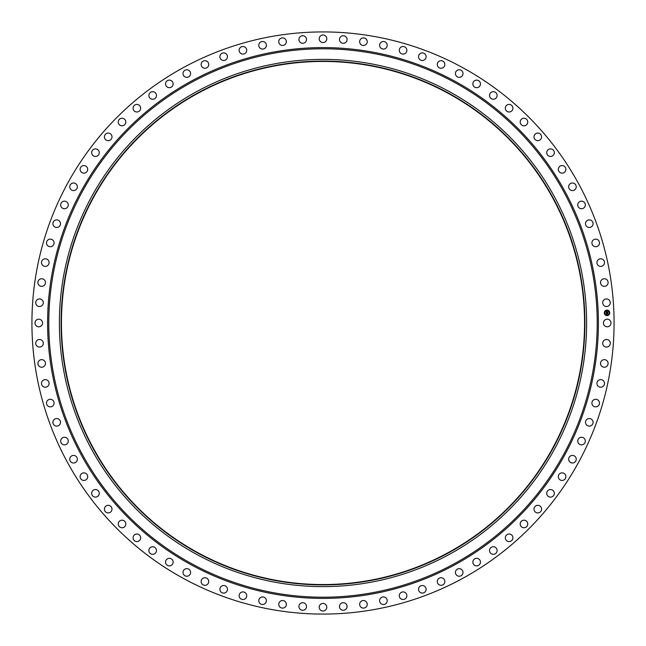 <?xml version="1.0" encoding="UTF-8"?>
<svg xmlns="http://www.w3.org/2000/svg" width="646" height="646" viewBox="0 0 646 646"><rect width="100%" height="100%" fill="white"/><g stroke="black" fill="none" stroke-linecap="round" stroke-linejoin="round"><path stroke-width="0.97" d="M603.889 321.183A3.787 3.787 0 0 1 609.033 319.673A3.787 3.787 0 0 1 610.543 324.817A3.787 3.787 0 0 1 605.399 326.327A3.787 3.787 0 0 1 603.889 321.183M183.448 578.445A291.08 291.08 0 0 1 67.555 183.448A291.08 291.08 0 0 1 462.552 67.555A291.08 291.08 0 0 1 578.445 462.552A291.08 291.08 0 0 1 183.448 578.445M449.39 91.651A263.625 263.625 0 0 1 554.349 449.39A263.625 263.625 0 0 1 196.61 554.349A263.625 263.625 0 0 1 91.651 196.61A263.625 263.625 0 0 1 449.39 91.651M448.566 93.153A261.905 261.905 0 0 1 552.847 448.566A261.905 261.905 0 0 1 197.434 552.847A261.905 261.905 0 0 1 93.153 197.434A261.905 261.905 0 0 1 448.566 93.153M197.603 552.54A261.565 261.565 0 0 1 93.46 197.603A261.565 261.565 0 0 1 448.397 93.46A261.565 261.565 0 0 1 552.54 448.397A261.565 261.565 0 0 1 197.603 552.54M301.149 42.951A3.787 3.787 0 0 1 299.276 37.936A3.787 3.787 0 0 1 304.298 36.063A3.787 3.787 0 0 1 306.172 41.086A3.787 3.787 0 0 1 301.149 42.951M123.095 125.663A3.787 3.787 0 0 1 118.396 123.095A3.787 3.787 0 0 1 120.964 118.396A3.787 3.787 0 0 1 125.663 120.964A3.787 3.787 0 0 1 123.095 125.663M153.215 99.226A3.787 3.787 0 0 1 148.927 96.012A3.787 3.787 0 0 1 152.133 91.724A3.787 3.787 0 0 1 156.429 94.938A3.787 3.787 0 0 1 153.215 99.226M603.307 341.225A3.787 3.787 0 0 1 608.54 340.087A3.787 3.787 0 0 1 609.679 345.327A3.787 3.787 0 0 1 604.446 346.466A3.787 3.787 0 0 1 603.307 341.225M66.74 207.964A3.787 3.787 0 0 1 61.435 207.205A3.787 3.787 0 0 1 62.194 201.899A3.787 3.787 0 0 1 67.499 202.658A3.787 3.787 0 0 1 66.74 207.964M601.289 361.179A3.787 3.787 0 0 1 606.594 360.411A3.787 3.787 0 0 1 607.353 365.717A3.787 3.787 0 0 1 602.056 366.484A3.787 3.787 0 0 1 601.289 361.179M473.332 85.716A3.787 3.787 0 0 1 474.842 80.572A3.787 3.787 0 0 1 479.986 82.09A3.787 3.787 0 0 1 478.476 87.226A3.787 3.787 0 0 1 473.332 85.716M597.857 380.93A3.787 3.787 0 0 1 603.202 380.551A3.787 3.787 0 0 1 603.582 385.896A3.787 3.787 0 0 1 598.236 386.276A3.787 3.787 0 0 1 597.857 380.93M85.716 172.668A3.787 3.787 0 0 1 80.572 171.158A3.787 3.787 0 0 1 82.09 166.014A3.787 3.787 0 0 1 87.226 167.524A3.787 3.787 0 0 1 85.716 172.668M593.028 400.391A3.787 3.787 0 0 1 598.382 400.391A3.787 3.787 0 0 1 598.382 405.753A3.787 3.787 0 0 1 593.02 405.753A3.787 3.787 0 0 1 593.028 400.391M42.111 324.817A3.787 3.787 0 0 1 36.967 326.327A3.787 3.787 0 0 1 35.457 321.183A3.787 3.787 0 0 1 40.601 319.673A3.787 3.787 0 0 1 42.111 324.817M586.818 419.456A3.787 3.787 0 0 1 592.164 419.843A3.787 3.787 0 0 1 591.776 425.189A3.787 3.787 0 0 1 586.431 424.802A3.787 3.787 0 0 1 586.818 419.456M534.097 137.679A3.787 3.787 0 0 1 536.996 133.173A3.787 3.787 0 0 1 541.501 136.072A3.787 3.787 0 0 1 538.602 140.578A3.787 3.787 0 0 1 534.097 137.679M579.26 438.036A3.787 3.787 0 0 1 584.565 438.796A3.787 3.787 0 0 1 583.806 444.101A3.787 3.787 0 0 1 578.501 443.342A3.787 3.787 0 0 1 579.26 438.036M577.75 204.661A3.787 3.787 0 0 1 581.804 201.156A3.787 3.787 0 0 1 585.308 205.202A3.787 3.787 0 0 1 581.263 208.715A3.787 3.787 0 0 1 577.75 204.661M570.402 456.019A3.787 3.787 0 0 1 575.643 457.166A3.787 3.787 0 0 1 574.496 462.399A3.787 3.787 0 0 1 569.263 461.26A3.787 3.787 0 0 1 570.402 456.019M600.772 281.228A3.787 3.787 0 0 1 605.649 278.999A3.787 3.787 0 0 1 607.87 283.877A3.787 3.787 0 0 1 603.001 286.105A3.787 3.787 0 0 1 600.772 281.228M560.284 473.332A3.787 3.787 0 0 1 565.428 474.842A3.787 3.787 0 0 1 563.91 479.986A3.787 3.787 0 0 1 558.774 478.476A3.787 3.787 0 0 1 560.284 473.332M281.228 45.228A3.787 3.787 0 0 1 278.999 40.351A3.787 3.787 0 0 1 283.877 38.13A3.787 3.787 0 0 1 286.105 42.999A3.787 3.787 0 0 1 281.228 45.228M548.955 489.878A3.787 3.787 0 0 1 553.977 491.751A3.787 3.787 0 0 1 552.104 496.774A3.787 3.787 0 0 1 547.081 494.901A3.787 3.787 0 0 1 548.955 489.878M456.019 75.598A3.787 3.787 0 0 1 457.166 70.357A3.787 3.787 0 0 1 462.399 71.504A3.787 3.787 0 0 1 461.26 76.737A3.787 3.787 0 0 1 456.019 75.598M536.471 505.568A3.787 3.787 0 0 1 541.348 507.796A3.787 3.787 0 0 1 539.119 512.674A3.787 3.787 0 0 1 534.242 510.445A3.787 3.787 0 0 1 536.471 505.568M42.693 304.775A3.787 3.787 0 0 1 37.46 305.913A3.787 3.787 0 0 1 36.321 300.673A3.787 3.787 0 0 1 41.554 299.534A3.787 3.787 0 0 1 42.693 304.775M522.905 520.337A3.787 3.787 0 0 1 527.604 522.905A3.787 3.787 0 0 1 525.037 527.604A3.787 3.787 0 0 1 520.337 525.037A3.787 3.787 0 0 1 522.905 520.337M546.774 153.215A3.787 3.787 0 0 1 549.988 148.927A3.787 3.787 0 0 1 554.276 152.133A3.787 3.787 0 0 1 551.062 156.429A3.787 3.787 0 0 1 546.774 153.215M508.321 534.097A3.787 3.787 0 0 1 512.827 536.996A3.787 3.787 0 0 1 509.928 541.501A3.787 3.787 0 0 1 505.422 538.602A3.787 3.787 0 0 1 508.321 534.097M42.951 344.851A3.787 3.787 0 0 1 37.936 346.724A3.787 3.787 0 0 1 36.063 341.702A3.787 3.787 0 0 1 41.086 339.828A3.787 3.787 0 0 1 42.951 344.851M492.785 546.774A3.787 3.787 0 0 1 497.073 549.988A3.787 3.787 0 0 1 493.867 554.276A3.787 3.787 0 0 1 489.571 551.062A3.787 3.787 0 0 1 492.785 546.774M558.322 169.607A3.787 3.787 0 0 1 561.826 165.562A3.787 3.787 0 0 1 565.88 169.074A3.787 3.787 0 0 1 562.367 173.12A3.787 3.787 0 0 1 558.322 169.607M476.393 558.322A3.787 3.787 0 0 1 480.438 561.826A3.787 3.787 0 0 1 476.926 565.88A3.787 3.787 0 0 1 472.88 562.367A3.787 3.787 0 0 1 476.393 558.322M400.391 52.972A3.787 3.787 0 0 1 400.391 47.618A3.787 3.787 0 0 1 405.753 47.618A3.787 3.787 0 0 1 405.753 52.98A3.787 3.787 0 0 1 400.391 52.972M459.209 568.658A3.787 3.787 0 0 1 462.996 572.453A3.787 3.787 0 0 1 459.209 576.24A3.787 3.787 0 0 1 455.422 572.453A3.787 3.787 0 0 1 459.209 568.658M223.136 60.458A3.787 3.787 0 0 1 219.923 56.162A3.787 3.787 0 0 1 224.219 52.956A3.787 3.787 0 0 1 227.424 57.244A3.787 3.787 0 0 1 223.136 60.458M441.339 577.75A3.787 3.787 0 0 1 444.844 581.804A3.787 3.787 0 0 1 440.798 585.308A3.787 3.787 0 0 1 437.285 581.263A3.787 3.787 0 0 1 441.339 577.75M48.143 265.07A3.787 3.787 0 0 1 42.797 265.449A3.787 3.787 0 0 1 42.418 260.104A3.787 3.787 0 0 1 47.764 259.724A3.787 3.787 0 0 1 48.143 265.07M422.864 585.542A3.787 3.787 0 0 1 426.077 589.838A3.787 3.787 0 0 1 421.781 593.044A3.787 3.787 0 0 1 418.576 588.756A3.787 3.787 0 0 1 422.864 585.542M568.658 186.791A3.787 3.787 0 0 1 572.453 183.004A3.787 3.787 0 0 1 576.24 186.791A3.787 3.787 0 0 1 572.453 190.578A3.787 3.787 0 0 1 568.658 186.791M403.879 592.002A3.787 3.787 0 0 1 406.778 596.508A3.787 3.787 0 0 1 402.264 599.407A3.787 3.787 0 0 1 399.373 594.893A3.787 3.787 0 0 1 403.879 592.002M380.93 48.143A3.787 3.787 0 0 1 380.551 42.797A3.787 3.787 0 0 1 385.896 42.418A3.787 3.787 0 0 1 386.276 47.764A3.787 3.787 0 0 1 380.93 48.143M384.483 597.082A3.787 3.787 0 0 1 387.051 601.789A3.787 3.787 0 0 1 382.343 604.357A3.787 3.787 0 0 1 379.775 599.649A3.787 3.787 0 0 1 384.483 597.082M97.045 156.122A3.787 3.787 0 0 1 92.023 154.249A3.787 3.787 0 0 1 93.896 149.226A3.787 3.787 0 0 1 98.919 151.099A3.787 3.787 0 0 1 97.045 156.122M364.772 600.772A3.787 3.787 0 0 1 367.001 605.649A3.787 3.787 0 0 1 362.123 607.87A3.787 3.787 0 0 1 359.895 603.001A3.787 3.787 0 0 1 364.772 600.772M204.661 68.25A3.787 3.787 0 0 1 201.156 64.196A3.787 3.787 0 0 1 205.202 60.692A3.787 3.787 0 0 1 208.715 64.737A3.787 3.787 0 0 1 204.661 68.25M344.851 603.049A3.787 3.787 0 0 1 346.724 608.064A3.787 3.787 0 0 1 341.702 609.937A3.787 3.787 0 0 1 339.828 604.914A3.787 3.787 0 0 1 344.851 603.049M603.049 301.149A3.787 3.787 0 0 1 608.064 299.276A3.787 3.787 0 0 1 609.937 304.298A3.787 3.787 0 0 1 604.914 306.172A3.787 3.787 0 0 1 603.049 301.149M324.817 603.889A3.787 3.787 0 0 1 326.327 609.033A3.787 3.787 0 0 1 321.183 610.543A3.787 3.787 0 0 1 319.673 605.399A3.787 3.787 0 0 1 324.817 603.889M341.225 42.693A3.787 3.787 0 0 1 340.087 37.46A3.787 3.787 0 0 1 345.327 36.321A3.787 3.787 0 0 1 346.466 41.554A3.787 3.787 0 0 1 341.225 42.693M304.775 603.307A3.787 3.787 0 0 1 305.913 608.54A3.787 3.787 0 0 1 300.673 609.679A3.787 3.787 0 0 1 299.534 604.446A3.787 3.787 0 0 1 304.775 603.307M186.791 77.342A3.787 3.787 0 0 1 183.004 73.547A3.787 3.787 0 0 1 186.791 69.76A3.787 3.787 0 0 1 190.578 73.547A3.787 3.787 0 0 1 186.791 77.342M284.821 601.289A3.787 3.787 0 0 1 285.589 606.594A3.787 3.787 0 0 1 280.283 607.353A3.787 3.787 0 0 1 279.516 602.056A3.787 3.787 0 0 1 284.821 601.289M361.179 44.711A3.787 3.787 0 0 1 360.411 39.406A3.787 3.787 0 0 1 365.717 38.647A3.787 3.787 0 0 1 366.484 43.944A3.787 3.787 0 0 1 361.179 44.711M265.07 597.857A3.787 3.787 0 0 1 265.449 603.202A3.787 3.787 0 0 1 260.104 603.582A3.787 3.787 0 0 1 259.724 598.236A3.787 3.787 0 0 1 265.07 597.857M419.456 59.182A3.787 3.787 0 0 1 419.843 53.836A3.787 3.787 0 0 1 425.189 54.224A3.787 3.787 0 0 1 424.802 59.569A3.787 3.787 0 0 1 419.456 59.182M245.609 593.028A3.787 3.787 0 0 1 245.609 598.382A3.787 3.787 0 0 1 240.247 598.382A3.787 3.787 0 0 1 240.247 593.02A3.787 3.787 0 0 1 245.609 593.028M261.517 48.918A3.787 3.787 0 0 1 258.949 44.211A3.787 3.787 0 0 1 263.657 41.643A3.787 3.787 0 0 1 266.225 46.35A3.787 3.787 0 0 1 261.517 48.918M226.544 586.818A3.787 3.787 0 0 1 226.157 592.164A3.787 3.787 0 0 1 220.811 591.776A3.787 3.787 0 0 1 221.198 586.431A3.787 3.787 0 0 1 226.544 586.818M59.182 226.544A3.787 3.787 0 0 1 53.836 226.157A3.787 3.787 0 0 1 54.224 220.811A3.787 3.787 0 0 1 59.569 221.198A3.787 3.787 0 0 1 59.182 226.544M207.964 579.26A3.787 3.787 0 0 1 207.205 584.565A3.787 3.787 0 0 1 201.899 583.806A3.787 3.787 0 0 1 202.658 578.501A3.787 3.787 0 0 1 207.964 579.26M597.082 261.517A3.787 3.787 0 0 1 601.789 258.949A3.787 3.787 0 0 1 604.357 263.657A3.787 3.787 0 0 1 599.649 266.225A3.787 3.787 0 0 1 597.082 261.517M189.981 570.402A3.787 3.787 0 0 1 188.834 575.643A3.787 3.787 0 0 1 183.601 574.496A3.787 3.787 0 0 1 184.74 569.263A3.787 3.787 0 0 1 189.981 570.402M169.607 87.678A3.787 3.787 0 0 1 165.562 84.174A3.787 3.787 0 0 1 169.074 80.12A3.787 3.787 0 0 1 173.12 83.633A3.787 3.787 0 0 1 169.607 87.678M172.668 560.284A3.787 3.787 0 0 1 171.158 565.428A3.787 3.787 0 0 1 166.014 563.91A3.787 3.787 0 0 1 167.524 558.774A3.787 3.787 0 0 1 172.668 560.284M109.529 140.432A3.787 3.787 0 0 1 104.652 138.204A3.787 3.787 0 0 1 106.881 133.326A3.787 3.787 0 0 1 111.758 135.555A3.787 3.787 0 0 1 109.529 140.432M156.122 548.955A3.787 3.787 0 0 1 154.249 553.977A3.787 3.787 0 0 1 149.226 552.104A3.787 3.787 0 0 1 151.099 547.081A3.787 3.787 0 0 1 156.122 548.955M505.568 109.529A3.787 3.787 0 0 1 507.796 104.652A3.787 3.787 0 0 1 512.674 106.881A3.787 3.787 0 0 1 510.445 111.758A3.787 3.787 0 0 1 505.568 109.529M140.432 536.471A3.787 3.787 0 0 1 138.204 541.348A3.787 3.787 0 0 1 133.326 539.119A3.787 3.787 0 0 1 135.555 534.242A3.787 3.787 0 0 1 140.432 536.471M489.878 97.045A3.787 3.787 0 0 1 491.751 92.023A3.787 3.787 0 0 1 496.774 93.896A3.787 3.787 0 0 1 494.901 98.919A3.787 3.787 0 0 1 489.878 97.045M125.663 522.905A3.787 3.787 0 0 1 123.095 527.604A3.787 3.787 0 0 1 118.396 525.037A3.787 3.787 0 0 1 120.964 520.337A3.787 3.787 0 0 1 125.663 522.905M592.002 242.121A3.787 3.787 0 0 1 596.508 239.222A3.787 3.787 0 0 1 599.407 243.736A3.787 3.787 0 0 1 594.893 246.627A3.787 3.787 0 0 1 592.002 242.121M111.903 508.321A3.787 3.787 0 0 1 109.004 512.827A3.787 3.787 0 0 1 104.499 509.928A3.787 3.787 0 0 1 107.397 505.422A3.787 3.787 0 0 1 111.903 508.321M321.183 42.111A3.787 3.787 0 0 1 319.673 36.967A3.787 3.787 0 0 1 324.817 35.457A3.787 3.787 0 0 1 326.327 40.601A3.787 3.787 0 0 1 321.183 42.111M99.226 492.785A3.787 3.787 0 0 1 96.012 497.073A3.787 3.787 0 0 1 91.724 493.867A3.787 3.787 0 0 1 94.938 489.571A3.787 3.787 0 0 1 99.226 492.785M137.679 111.903A3.787 3.787 0 0 1 133.173 109.004A3.787 3.787 0 0 1 136.072 104.499A3.787 3.787 0 0 1 140.578 107.397A3.787 3.787 0 0 1 137.679 111.903M87.678 476.393A3.787 3.787 0 0 1 84.174 480.438A3.787 3.787 0 0 1 80.12 476.926A3.787 3.787 0 0 1 83.633 472.88A3.787 3.787 0 0 1 87.678 476.393M438.036 66.74A3.787 3.787 0 0 1 438.796 61.435A3.787 3.787 0 0 1 444.101 62.194A3.787 3.787 0 0 1 443.342 67.499A3.787 3.787 0 0 1 438.036 66.74M77.342 459.209A3.787 3.787 0 0 1 73.547 462.996A3.787 3.787 0 0 1 69.76 459.209A3.787 3.787 0 0 1 73.547 455.422A3.787 3.787 0 0 1 77.342 459.209M520.337 123.095A3.787 3.787 0 0 1 522.905 118.396A3.787 3.787 0 0 1 527.604 120.964A3.787 3.787 0 0 1 525.037 125.663A3.787 3.787 0 0 1 520.337 123.095M68.25 441.339A3.787 3.787 0 0 1 64.196 444.844A3.787 3.787 0 0 1 60.692 440.798A3.787 3.787 0 0 1 64.737 437.285A3.787 3.787 0 0 1 68.25 441.339M44.711 284.821A3.787 3.787 0 0 1 39.406 285.589A3.787 3.787 0 0 1 38.647 280.283A3.787 3.787 0 0 1 43.944 279.516A3.787 3.787 0 0 1 44.711 284.821M60.458 422.864A3.787 3.787 0 0 1 56.162 426.077A3.787 3.787 0 0 1 52.956 421.781A3.787 3.787 0 0 1 57.244 418.576A3.787 3.787 0 0 1 60.458 422.864M52.972 245.609A3.787 3.787 0 0 1 47.618 245.609A3.787 3.787 0 0 1 47.618 240.247A3.787 3.787 0 0 1 52.98 240.247A3.787 3.787 0 0 1 52.972 245.609M53.998 403.879A3.787 3.787 0 0 1 49.492 406.778A3.787 3.787 0 0 1 46.593 402.264A3.787 3.787 0 0 1 51.107 399.373A3.787 3.787 0 0 1 53.998 403.879M75.598 189.981A3.787 3.787 0 0 1 70.357 188.834A3.787 3.787 0 0 1 71.504 183.601A3.787 3.787 0 0 1 76.737 184.74A3.787 3.787 0 0 1 75.598 189.981M48.918 384.483A3.787 3.787 0 0 1 44.211 387.051A3.787 3.787 0 0 1 41.643 382.343A3.787 3.787 0 0 1 46.35 379.775A3.787 3.787 0 0 1 48.918 384.483M242.121 53.998A3.787 3.787 0 0 1 239.222 49.492A3.787 3.787 0 0 1 243.736 46.593A3.787 3.787 0 0 1 246.627 51.107A3.787 3.787 0 0 1 242.121 53.998M45.228 364.772A3.787 3.787 0 0 1 40.351 367.001A3.787 3.787 0 0 1 38.13 362.123A3.787 3.787 0 0 1 42.999 359.895A3.787 3.787 0 0 1 45.228 364.772M585.542 223.136A3.787 3.787 0 0 1 589.838 219.923A3.787 3.787 0 0 1 593.044 224.219A3.787 3.787 0 0 1 588.756 227.424A3.787 3.787 0 0 1 585.542 223.136M606.941 310.112A2.745 2.745 0 0 1 609.776 312.761A2.745 2.745 0 0 1 607.135 315.603A2.745 2.745 0 0 1 604.293 312.955A2.745 2.745 0 0 1 606.941 310.112M606.957 310.694A2.164 2.164 0 0 1 609.194 312.777A2.164 2.164 0 0 1 607.111 315.014A2.164 2.164 0 0 1 604.874 312.93A2.164 2.164 0 0 1 606.957 310.694M606.231 312.89L606.344 313.471L607.773 313.294L607.789 313.843L606.36 313.73L606.279 314.319L606.231 312.89M606.473 313.14L607.862 313.149L607.886 313.762L607.829 313.213L606.473 313.14M606.166 311.525L606.295 312.365L606.86 312.349L606.465 311.792L606.392 312.26L607.143 311.865L606.957 312.341L607.708 312.163L607.733 312.753L606.206 312.777L606.166 311.525M607.192 311.776L606.659 311.824L607.192 311.776M607.054 312.236L607.821 312.002L607.846 312.696L607.789 312.066L607.054 312.236M454.461 82.357A274.211 274.211 0 0 1 563.643 454.461A274.211 274.211 0 0 1 191.539 563.643A274.211 274.211 0 0 1 82.357 191.539A274.211 274.211 0 0 1 454.461 82.357M455.034 81.307A275.406 275.406 0 0 1 564.693 455.034A275.406 275.406 0 0 1 190.966 564.693A275.406 275.406 0 0 1 81.307 190.966A275.406 275.406 0 0 1 455.034 81.307"/></g></svg>

